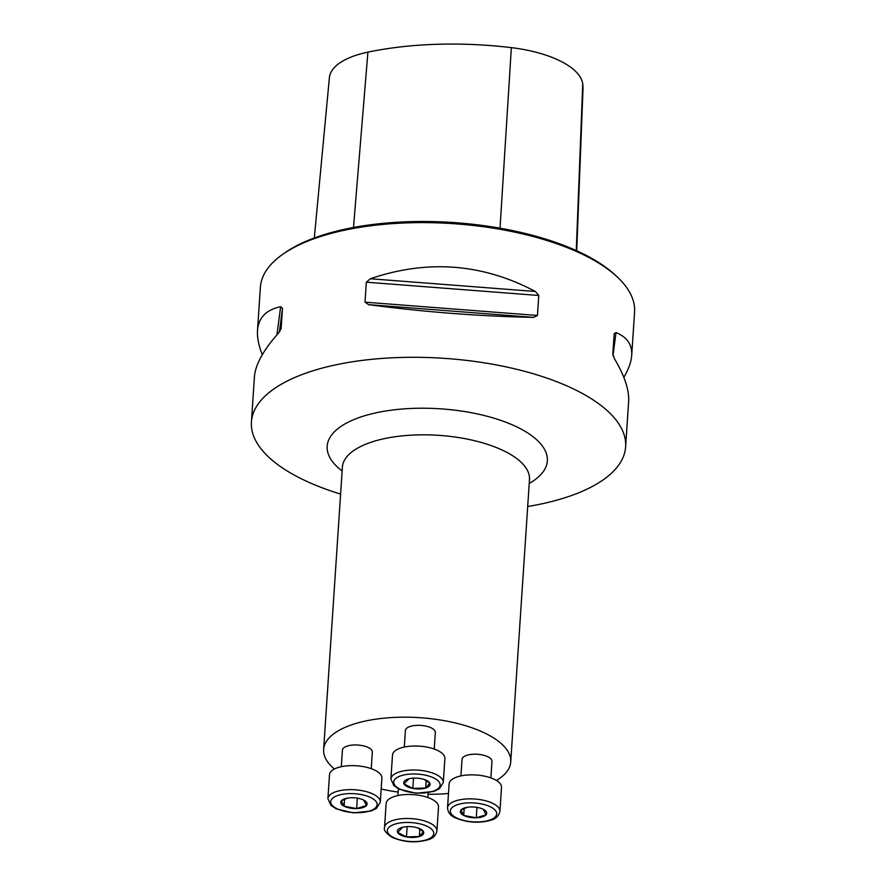 <?xml version="1.0" encoding="UTF-8"?>
<svg xmlns="http://www.w3.org/2000/svg" width="886" height="886" viewBox="0 0 886 886"><rect width="100%" height="100%" fill="white"/><g stroke="black" fill="none" stroke-linecap="round" stroke-linejoin="round"><path stroke-width="1.33" d="M341.309 766.689L342.406 750.132A14.996 6.102 3.8 0 1 347.367 746.023A14.996 6.102 3.8 0 1 363.659 745.923A14.996 6.102 3.8 0 1 372.341 752.114L371.245 768.683M460.919 775.914L462.027 759.357A14.996 6.102 3.8 0 1 477.399 754.263A14.996 6.102 3.8 0 1 491.963 761.34L490.855 777.908M496.393 780.466A93.75 38.131 -176.2 0 0 510.735 761.949A93.75 38.131 -176.2 0 0 419.709 717.682A93.75 38.131 -176.2 0 0 323.634 749.523A93.75 38.131 -176.2 0 0 334.432 768.993M381.168 789.005A93.75 38.131 -176.2 0 0 398.157 792.084M428.082 794.277A93.75 38.131 -176.2 0 0 448.482 793.468M404.304 747.064L405.4 730.507A14.996 6.102 3.8 0 1 415.202 725.468A14.996 6.102 3.8 0 1 431.504 728.026A14.996 6.102 3.8 0 1 435.336 732.489L434.24 749.047M340.601 494.089A187.511 76.262 3.8 0 1 251.425 421.98A187.511 76.262 3.8 0 1 313.4 370.647A187.511 76.262 3.8 0 1 517.025 369.384A187.511 76.262 3.8 0 1 625.627 446.832A187.511 76.262 3.8 0 1 563.651 498.154A187.511 76.262 3.8 0 1 527.702 506.515M262.3 354.699C258.657 345.518 257.062 337.466 257.505 330.544L260.373 287.285A187.511 76.262 3.8 0 1 282.191 254.703A187.511 76.262 3.8 0 1 322.349 235.964A187.511 76.262 3.8 0 1 617.254 276.964A187.511 76.262 3.8 0 1 634.575 312.138L631.696 355.408C631.253 361.865 628.628 369.185 623.833 377.37M366.339 282.191L370.337 278.758C427.595 259.266 482.615 263.507 535.377 291.483L538.777 295.481L537.448 315.471L533.66 317.387C479.104 316.258 424.095 312.016 368.609 304.651L365.021 302.17L366.339 282.191L538.777 295.481M257.505 330.544C258.502 317.709 266.21 309.768 280.629 306.7L282.49 308.306L281.15 328.496M281.117 328.706L278.902 332.604C263.541 349.837 255.389 364.534 254.437 376.661L251.425 421.98M625.627 446.832L628.639 401.513C629.304 389.984 624.53 375.642 614.297 358.476L612.824 353.868L614.164 333.69M614.153 333.889L616.014 332.571C627.089 337.112 632.316 344.72 631.696 355.408M576.72 250.771L582.977 89.586A204.921 83.35 -176.2 0 0 582.744 84.004A84.912 34.543 -176.2 0 0 511.355 47.634A204.921 83.35 -176.2 0 0 367.911 52.141A84.912 34.543 -176.2 0 0 329.382 77.702L314.308 237.957M282.191 254.703L284.317 253.197A185.263 75.354 3.8 0 1 323.988 234.679A185.263 75.354 3.8 0 1 615.349 275.181L617.254 276.964M467.232 807.312L460.997 810.025L463.732 815.441L476.269 817.8L486.071 814.743A13.212 5.371 -176.2 0 0 483.335 809.328A13.212 5.371 -176.2 0 0 482.205 808.807A13.212 5.371 -176.2 0 0 470.809 806.969A13.212 5.371 -176.2 0 0 465.416 807.689A13.212 5.371 -176.2 0 0 460.997 810.025A13.212 5.371 -176.2 0 0 463.732 815.441A13.212 5.371 -176.2 0 0 476.269 817.8A13.212 5.371 -176.2 0 0 486.071 814.743L483.335 809.328L481.906 808.685M499.914 811.388L501.509 787.388A26.248 10.676 -176.2 0 0 476.015 774.995A26.248 10.676 -176.2 0 0 449.113 783.911L447.53 807.91A26.248 10.676 3.8 0 1 474.431 798.995A26.248 10.676 3.8 0 1 499.914 811.388C498.796 816.15 495.54 819.151 490.124 820.425C478.65 823.437 467.143 822.618 455.603 817.955C450.664 815.995 447.973 812.65 447.53 807.91M476.956 807.379L476.269 817.8M464.209 808.298L463.732 815.441M402.587 827.28L397.648 832.408L406.464 836.905A13.212 5.371 -176.2 0 0 419.355 836.506A13.212 5.371 -176.2 0 0 423.442 831.611A13.212 5.371 -176.2 0 0 419.211 828.432A13.212 5.371 -176.2 0 0 414.626 827.125A13.212 5.371 -176.2 0 0 402.432 827.325A13.212 5.371 -176.2 0 0 401.735 827.524A13.212 5.371 -176.2 0 0 397.648 832.408A13.212 5.371 -176.2 0 0 406.464 836.905L419.355 836.506L423.442 831.611L417.572 827.845M436.92 831.013L438.515 807.024A26.248 10.676 -176.2 0 0 413.031 794.62A26.248 10.676 -176.2 0 0 386.13 803.536L384.535 827.535A26.248 10.676 3.8 0 1 411.436 818.62A26.248 10.676 3.8 0 1 436.92 831.013C435.846 835.653 432.733 838.621 427.584 839.906C415.623 843.129 403.794 842.265 392.099 837.325C385.986 833.261 383.461 829.994 384.535 827.535M407.139 826.627L406.464 836.905M419.864 828.942L419.355 836.506M347.611 798.087L341.387 800.8A13.212 5.371 -176.2 0 0 344.111 806.216A13.212 5.371 -176.2 0 0 356.648 808.575A13.212 5.371 -176.2 0 0 366.45 805.518A13.212 5.371 -176.2 0 0 363.725 800.102A13.212 5.371 -176.2 0 0 362.584 799.582A13.212 5.371 -176.2 0 0 351.188 797.743A13.212 5.371 -176.2 0 0 345.806 798.463A13.212 5.371 -176.2 0 0 341.387 800.8L344.111 806.216L356.648 808.575L366.45 805.518L363.725 800.102L362.285 799.46M380.293 802.162L381.888 778.163A26.248 10.676 -176.2 0 0 366.682 767.32A26.248 10.676 -176.2 0 0 338.175 767.497A26.248 10.676 -176.2 0 0 329.503 774.685L327.909 798.685A26.248 10.676 3.8 0 1 336.58 791.497A26.248 10.676 3.8 0 1 365.087 791.32A26.248 10.676 3.8 0 1 380.293 802.162L376.461 808.364L370.957 811.055L353.182 812.85L336.137 808.796L330.888 805.33L327.909 798.685M344.588 799.072L344.111 806.216M357.346 798.153L356.648 808.575M420.994 778.639A13.212 5.371 -176.2 0 0 408.8 778.838A13.212 5.371 -176.2 0 0 408.103 779.038A13.212 5.371 -176.2 0 0 404.016 783.933A13.212 5.371 -176.2 0 0 412.832 788.418A13.212 5.371 -176.2 0 0 425.723 788.019A13.212 5.371 -176.2 0 0 429.81 783.135A13.212 5.371 -176.2 0 0 425.579 779.957A13.212 5.371 -176.2 0 0 420.994 778.639M443.288 782.537L444.883 758.538A26.248 10.676 -176.2 0 0 438.171 750.73A26.248 10.676 -176.2 0 0 409.642 746.256A26.248 10.676 -176.2 0 0 392.498 755.06L390.903 779.06A26.248 10.676 3.8 0 1 408.047 770.255A26.248 10.676 3.8 0 1 436.576 774.729A26.248 10.676 3.8 0 1 443.288 782.537L439.445 788.739L433.952 791.419L416.176 793.225L399.132 789.171L393.871 785.705L390.903 779.06M408.955 778.794L404.016 783.933L412.832 788.418L425.723 788.019L429.81 783.135L423.94 779.37M426.232 780.455L425.723 788.019M413.507 778.141L412.832 788.418M510.735 761.949L529.485 479.581A93.75 38.131 -176.2 0 0 438.47 435.325A93.75 38.131 -176.2 0 0 342.395 467.155L342.339 466.379M582.744 84.004L576.265 250.561M367.911 52.141L353.492 227.469M511.355 47.634L500.025 228.178M280.629 306.7L276.93 334.842M282.49 308.306L279.378 332.051M613.001 355.496L616.014 332.571M533.66 317.387L368.609 304.651M537.448 315.471L365.021 302.17M535.377 291.483L370.337 278.758M342.14 470.975A110.34 44.876 3.8 0 1 367.856 414.825A110.34 44.876 3.8 0 1 511.167 424.35A110.34 44.876 3.8 0 1 529.23 483.402M489.05 820.292A23.246 9.458 -176.2 0 0 480.721 803.779A23.246 9.458 -176.2 0 0 450.83 813.093A23.246 9.458 -176.2 0 0 489.05 820.292M393.284 837.392A23.246 9.458 -176.2 0 0 432.612 836.174A23.246 9.458 -176.2 0 0 405.733 822.474A23.246 9.458 -176.2 0 0 393.284 837.392M338.408 795.251A23.246 9.458 -176.2 0 0 346.725 811.764A23.246 9.458 -176.2 0 0 376.628 802.45A23.246 9.458 -176.2 0 0 338.408 795.251M434.173 778.152A23.246 9.458 -176.2 0 0 394.846 779.37A23.246 9.458 -176.2 0 0 421.714 793.07A23.246 9.458 -176.2 0 0 434.173 778.152M323.634 749.523L342.395 467.155M529.64 478.828L529.485 479.581M398.379 788.806L397.936 795.539M428.182 792.771L427.872 797.533"/></g></svg>
